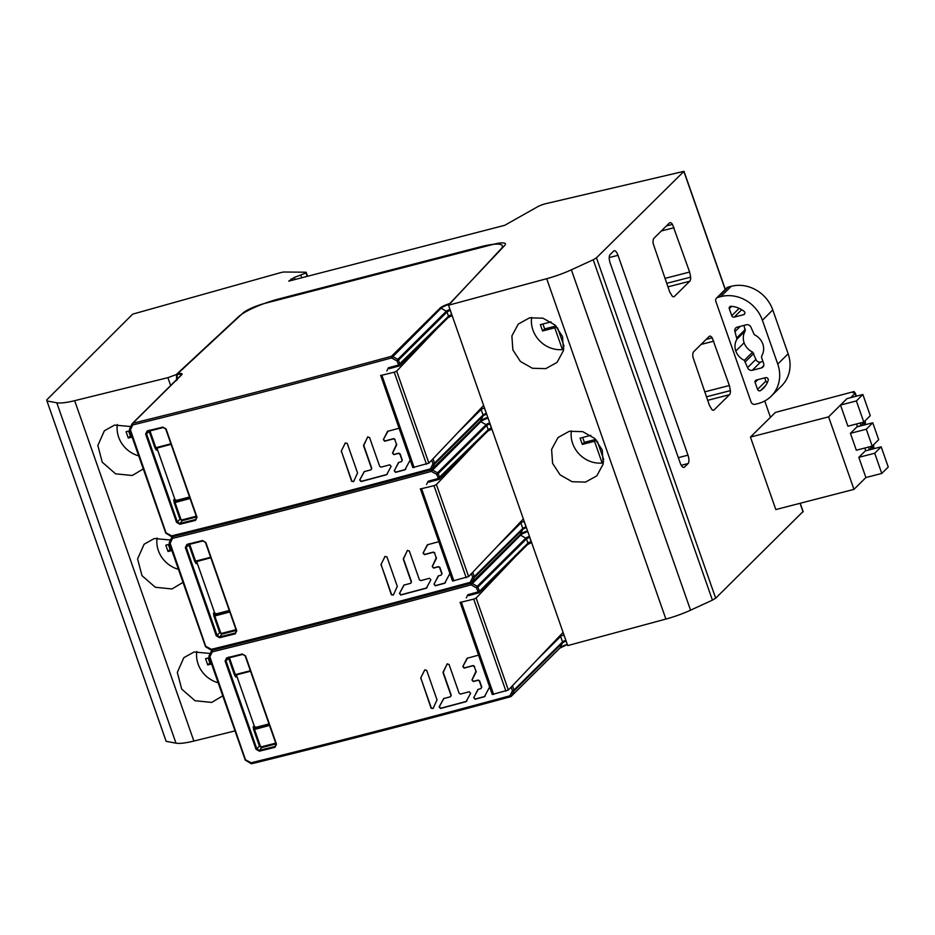 <?xml version="1.0" encoding="UTF-8"?>
<svg xmlns="http://www.w3.org/2000/svg" width="935" height="935" viewBox="0 0 935 935"><rect width="100%" height="100%" fill="white"/><g stroke="black" fill="none" stroke-linecap="round" stroke-linejoin="round"><path stroke-width="1.4" d="M245.192 759.606L251.129 762.773L251.048 763.463L251.129 762.773A2726.682 546.028 -19.3 0 0 509.891 695.804L512.427 690.743L513.946 691.012L511.41 696.072L509.891 695.804L510.592 696.727A1.367 1.367 0 0 0 511.2 696.376A1.367 1.227 45.2 0 1 510.674 696.668L510.592 696.727C422.83 720.581 336.6 742.893 251.924 763.673L252.041 763.615A2725.326 545.748 -19.3 0 0 510.487 696.715M470.913 583.253L471.041 584.866L476.371 587.788L477.937 587.075L479.41 591.282A1.367 1.227 45.2 0 1 478.638 592.86L476.371 587.788L477.271 586.28A1.367 1.227 45.2 0 1 477.937 587.075L526.475 538.946A1.367 1.227 -134.8 0 0 525.809 538.139L520.538 535.159L471.041 584.866A2726.682 546.028 160.7 0 1 212.28 651.835L209.872 656.756L209.124 655.727A1.367 1.367 0 0 0 209.066 656.779L209.136 656.65A1.367 1.227 45.2 0 1 209.101 655.867M466.284 597.886L467.886 594.695L468.68 595.56A2725.326 545.748 -19.3 0 0 478.451 592.907M242.294 654.009A2726.682 546.028 160.7 0 1 226.632 657.889L227.065 658.333A2723.421 437.568 -18.3 0 0 242.621 654.453M226.971 658.357L242.668 654.442L245.566 655.914L242.294 653.997M242.714 654.43L245.18 655.867L276.094 744.178L274.972 747.322L276.491 744.213L274.96 746.504A2723.421 652.116 159.7 0 1 259.287 750.337L256.833 748.877L256.003 749.239L225.101 661.022L226.632 657.889M259.311 751.191A2726.682 546.028 -19.3 0 0 274.995 747.31M254.18 725.735L253.233 726.752A2.045 1.788 43.1 0 0 255.722 728.166L254.472 729.323L260.234 745.768A1.356 1.227 45.2 0 0 261.894 746.714L259.311 751.179L256.003 749.239M420.785 677.863L431.093 708.227L433.08 708.508L437.019 699.859L426.676 670.313L424.689 670.033L420.785 677.863L424.829 669.822M459.143 693.303L449.01 664.364L447.024 664.095L443.061 672.756L451.021 695.476L450.366 696.785A2726.682 546.028 -19.3 0 1 443.681 698.562L439.158 706.895L440.502 708.473A2726.682 546.028 160.7 0 0 466.062 701.659L470.609 693.303L469.265 691.725A2726.682 546.028 -19.3 0 1 460.534 694.062L459.143 693.303M443.891 698.328L439.38 706.661L440.712 708.239A2725.887 545.865 -19.3 0 0 466.273 701.425L466.682 701.168M443.108 671.949L451.231 695.243L450.366 696.785M467.57 657.948L462.813 666.55L464.146 668.128A2726.682 546.028 -19.3 0 0 472.9 665.778L474.279 666.538L475.95 671.295L471.976 679.979L473.309 681.557A2726.682 546.028 -19.3 0 0 477.984 680.306L479.363 681.066L481.548 687.283L480.894 688.604A2726.682 546.028 -19.3 0 1 478.252 689.305L473.706 697.674L475.05 699.251A2726.682 546.028 -19.3 0 0 484.4 696.739L489.882 686.512M467.36 658.182A2726.682 546.028 -19.3 0 0 478.147 655.271L478.521 655.236M473.706 697.674L475.26 699.018A2725.887 545.865 -19.3 0 0 484.61 696.505L485.008 696.248M471.976 679.979L473.519 681.323A2725.887 545.865 -19.3 0 0 478.194 680.072L479.585 680.832L481.759 687.05L480.894 688.604M205.455 646.143L211.392 649.322L212.315 650.152L212.28 651.835A1.367 0.608 26 0 1 211.532 650.818L209.124 655.727M531.641 542.581L527.691 544.427A1.367 1.227 -134.8 0 0 527.948 543.153A3.413 0.678 160.7 0 1 529.572 542.195A3.413 0.678 160.7 0 1 531.127 541.599L531.337 541.727M529.806 537.344L529.654 537.391A3.413 0.678 -19.3 0 0 528.1 537.987A3.413 0.678 -19.3 0 0 526.475 538.946L527.948 543.153L479.41 591.282L477.843 591.984A2726.682 546.028 -19.3 0 1 467.886 594.695M529.479 536.398A1.367 0.701 179.7 0 0 529.35 536.409L531.127 541.599M529.327 535.989L529.35 536.409A3.81 0.76 160.7 0 0 527.62 537.076A3.81 0.76 160.7 0 0 525.809 538.139L477.271 586.28L471.941 583.358A1.367 1.227 45.2 0 0 471.088 583.183M563.945 634.83L563.793 634.888A3.413 0.678 -19.3 0 0 560.614 636.443L537.391 659.467M563.793 634.888L565.862 640.3M227.065 658.333L225.101 661.022M253.233 726.752L253.665 729.674L269.49 725.443M235.83 677.08L234.51 674.976L236.391 675.012A2.045 1.823 -127.2 0 0 235.83 677.08L236.871 676.297M275.965 743.909L261.917 747.533L259.416 746.118L256.833 748.877L225.943 660.659L228.748 658.532L228.818 657.048M268.976 723.947L256.657 727.126A2.045 1.847 45.2 0 1 254.168 725.712L236.894 676.379A2.045 1.847 45.2 0 1 237.069 674.719M431.093 708.227L433.291 708.274M420.995 677.63L420.75 678.681M431.304 707.994L420.96 678.448M443.319 671.716L447.281 663.768M451.231 695.243L450.576 696.552M466.273 701.425L466.892 700.934M475.95 671.295L474.279 666.538M476.16 671.061L475.903 672.113M472.187 679.745L476.114 671.879M481.759 687.05L481.104 688.37M473.928 697.44L477.855 689.574M484.61 696.505L485.218 696.014M462.813 666.55L466.951 658.45M463.024 666.316L464.368 667.894A2725.887 545.865 -19.3 0 0 473.11 665.545L474.489 666.304M563.092 632.387L508.371 690.053L492.266 694.483L460.125 602.269M505.94 691.152L473.718 599.125L460.043 602.456M473.718 599.125L476.137 598.026L516.003 556.009M431.21 469.756L431.128 469.802A1.367 1.367 0 0 0 431.725 469.464L480.333 421.253A1.367 1.227 -134.8 0 0 480.555 420.96L431.947 469.16L434.483 464.099L432.963 463.818L430.416 468.879L431.947 469.16A1.367 1.227 45.2 0 1 431.21 469.756L431.304 471.404L436.645 474.325L438.211 473.613L439.684 477.82A1.367 1.227 45.2 0 1 438.901 479.398L436.645 474.325L437.533 472.818A1.367 1.227 45.2 0 1 438.211 473.613L486.738 425.483A1.367 1.227 -134.8 0 0 486.071 424.689L480.812 421.697L431.304 471.404A2726.682 546.028 160.7 0 1 172.543 538.373L170.147 543.293L169.399 542.277A1.367 1.367 0 0 0 169.34 543.317L169.399 543.188A1.367 1.227 45.2 0 1 169.364 542.405M211.392 649.322L211.322 650L211.392 649.322A2726.682 546.028 -19.3 0 0 470.153 582.341L471.672 582.622L474.22 577.561L472.701 577.281L470.153 582.341L470.854 583.265A1.367 1.367 0 0 0 471.462 582.914A1.367 1.227 45.2 0 1 470.948 583.206L470.854 583.265C383.093 607.119 296.874 629.43 212.198 650.211A1.367 1.367 0 0 1 211.181 650.059L205.981 647.008L170.147 543.293L169.34 543.317L205.396 646.284A1.367 1.367 0 0 0 205.981 647.008L206.121 646.95M426.559 484.423L428.16 481.233L428.955 482.098A2725.326 545.748 -19.3 0 0 438.714 479.445M186.883 544.439L202.942 540.991L205.829 542.452L202.556 540.547A2726.682 546.028 160.7 0 1 186.906 544.427L185.375 547.559L187.327 544.871A2723.421 437.568 -18.3 0 0 202.883 540.991M202.977 540.968L205.443 542.405L236.368 630.716L235.234 633.86L236.754 630.763L235.223 633.042A2723.421 652.116 159.7 0 1 219.55 636.887L217.107 635.426L216.265 635.788L185.375 547.559M229.239 610.485L216.932 613.664A2.045 1.847 45.2 0 1 214.442 612.25L213.496 613.29A2.045 1.788 43.1 0 0 215.985 614.704L214.734 615.861L220.496 632.305A1.356 1.227 45.2 0 0 222.156 633.252L219.573 637.717A2726.682 546.028 -19.3 0 0 235.269 633.848M219.573 637.717L216.265 635.788M381.048 564.413L391.356 594.765L393.343 595.046L397.293 586.397L386.938 556.851L384.951 556.57L381.048 564.413L385.103 556.348M419.418 579.84L409.285 550.902L407.286 550.633L403.336 559.294L411.283 582.014L410.629 583.323A2726.682 546.028 -19.3 0 1 403.943 585.1L399.432 593.433L400.764 595.011A2726.682 546.028 160.7 0 0 426.337 588.208L430.871 579.84L429.527 578.262A2726.682 546.028 -19.3 0 1 420.797 580.612L419.418 579.84M404.154 584.866L399.642 593.199L400.975 594.789A2725.887 545.865 -19.3 0 0 426.547 587.975L426.944 587.706M403.371 558.487L411.493 581.78L410.629 583.323M407.473 550.376L403.581 558.253M427.833 544.486L423.076 553.088L424.42 554.665A2726.682 546.028 -19.3 0 0 433.162 552.316L434.553 553.076L436.213 557.833L432.239 566.517L433.583 568.094A2726.682 546.028 -19.3 0 0 438.246 566.844L439.637 567.603L441.811 573.833L441.156 575.142A2726.682 546.028 -19.3 0 1 438.527 575.855L433.98 584.211L435.313 585.789A2726.682 546.028 -19.3 0 0 444.663 583.276L450.144 573.05M427.622 544.719A2726.682 546.028 -19.3 0 0 438.421 541.809L438.796 541.786M433.98 584.211L435.535 585.567A2725.887 545.865 -19.3 0 0 444.873 583.043L445.282 582.785M432.239 566.517L433.793 567.861A2725.887 545.865 -19.3 0 0 438.468 566.61L439.847 567.37L442.033 573.599L441.156 575.142M165.729 532.681L171.654 535.86L172.578 536.69L172.543 538.373A1.367 0.608 26 0 1 171.795 537.356L169.399 542.277M491.903 429.118L487.953 430.977A1.367 1.227 -134.8 0 0 488.21 429.691A3.413 0.678 160.7 0 1 489.835 428.733A3.413 0.678 160.7 0 1 491.389 428.136L491.6 428.265M490.069 423.882L489.917 423.929A3.413 0.678 -19.3 0 0 488.362 424.525A3.413 0.678 -19.3 0 0 486.738 425.483L488.21 429.691L438.118 478.533A2726.682 546.028 -19.3 0 1 428.16 481.233M489.741 422.936A1.367 0.701 179.7 0 0 489.624 422.947L491.389 428.136M489.601 422.538L489.624 422.947A3.81 0.76 160.7 0 0 487.883 423.613A3.81 0.76 160.7 0 0 486.071 424.689L437.533 472.818L432.204 469.896A1.367 1.227 45.2 0 0 431.351 469.721M524.208 521.379L524.056 521.426A3.413 0.678 -19.3 0 0 520.877 522.981L497.665 546.005M524.056 521.426L526.125 526.837M213.496 613.29L213.928 616.212L229.765 611.981M196.105 563.618L194.772 561.514L197.133 561.304A2.045 1.823 -127.2 0 0 196.105 563.618L197.133 562.835M197.273 561.257L210.772 557.774L196.654 561.561M236.228 630.447L222.179 634.082L219.69 632.656L217.107 635.426L186.205 547.197L189.01 545.07L189.08 543.586M214.442 612.25L197.156 562.917A2.045 1.847 45.2 0 1 197.332 561.257M391.356 594.765L393.565 594.812M381.27 564.179L381.012 565.219M391.578 594.531L381.223 564.985M411.493 581.78L410.851 583.089M426.547 587.975L427.155 587.472M436.213 557.833L434.553 553.076M436.423 557.599L436.177 558.651M432.449 566.283L436.388 558.417M442.033 573.599L441.367 574.908M434.191 583.989L438.118 576.112M444.873 583.043L445.492 582.552M423.076 553.088L427.225 544.988M423.286 552.854L424.63 554.432A2725.887 545.865 -19.3 0 0 433.373 552.082L434.763 552.842M523.355 518.925L468.634 576.591L452.54 581.021L420.388 488.806M466.214 577.69L433.98 485.662L420.306 488.993M433.98 485.662L436.411 484.564L476.277 442.559M450.004 309.473A1.367 0.701 179.7 0 0 449.887 309.497A3.81 0.76 160.7 0 0 448.157 310.151A3.81 0.76 160.7 0 0 446.334 311.226L397.807 359.356L392.466 356.434A1.367 1.227 45.2 0 0 391.473 356.293L391.566 357.941L396.908 360.863L398.474 360.15L399.946 364.358A1.367 1.227 45.2 0 1 399.163 365.936L396.908 360.863L397.807 359.356A1.367 1.227 45.2 0 1 398.474 360.15L447.012 312.021A1.367 1.227 -134.8 0 0 446.334 311.226L441.075 308.234L391.566 357.941A2726.682 546.028 160.7 0 1 132.805 424.922L130.409 429.843L129.661 428.814A1.367 1.367 0 0 0 129.603 429.866L129.673 429.726A1.367 1.227 45.2 0 1 129.638 428.943M386.821 370.973L388.422 367.771L389.217 368.635A2725.326 545.748 -19.3 0 0 398.988 365.982M162.83 427.096A2726.682 546.028 160.7 0 1 147.169 430.965L147.601 431.409A2723.421 437.568 -18.3 0 0 163.157 427.529M146.994 431.701L163.204 427.529L166.091 428.99L162.819 427.085M179.847 524.266A2726.682 546.028 -19.3 0 0 195.532 520.386L197.016 517.3L195.497 519.579A2723.421 652.116 159.7 0 1 179.824 523.425L177.369 521.964L176.54 522.326L145.638 434.097L147.169 430.977M174.716 498.811L173.758 499.828A2.045 1.788 43.1 0 0 176.259 501.242L175.009 502.399L180.759 518.843A1.356 1.227 45.2 0 0 182.418 519.79L179.836 524.266L176.54 522.326M341.322 450.95L351.63 481.315L353.617 481.583L357.556 472.935L347.212 443.389L345.225 443.12L341.322 450.95L345.401 442.863M379.68 466.378L369.547 437.44L367.56 437.171L363.598 445.843L371.557 468.552L370.903 469.861A2726.682 546.028 -19.3 0 1 364.218 471.637L359.694 479.971L361.039 481.56A2726.682 546.028 160.7 0 0 386.599 474.746L391.134 466.39L389.801 464.812A2726.682 546.028 -19.3 0 1 381.059 467.149L379.68 466.378M364.428 471.404L359.905 479.737L361.249 481.326A2725.887 545.865 -19.3 0 0 386.809 474.512L387.207 474.244M363.633 445.025L371.768 468.318L370.903 469.861M388.107 431.035L383.338 439.625L384.682 441.203A2726.682 546.028 -19.3 0 0 393.436 438.854L394.815 439.614L396.475 444.382L392.501 453.066L393.845 454.644A2726.682 546.028 -19.3 0 0 398.52 453.382L399.899 454.141L402.085 460.371L401.431 461.68A2726.682 546.028 -19.3 0 1 398.789 462.393L394.243 470.761L395.587 472.339A2726.682 546.028 -19.3 0 0 404.925 469.826L410.407 459.588M387.885 431.269A2726.682 546.028 -19.3 0 0 398.684 428.359L399.058 428.324M394.243 470.761L395.797 472.105A2725.887 545.865 -19.3 0 0 405.147 469.592L405.545 469.323M392.501 453.066L394.056 454.41A2725.887 545.865 -19.3 0 0 398.731 453.148L400.11 453.907L402.295 460.137L401.431 461.68M449.349 304.319A8.123 1.625 -19.3 0 0 441.075 308.234A1.367 1.227 -134.8 0 0 440.081 308.094L391.473 356.293A2725.326 545.748 160.7 0 1 132.84 423.228L132.805 424.922A1.367 0.608 26 0 1 132.057 423.894L129.661 428.814M452.166 315.656L448.216 317.514A1.367 1.227 -134.8 0 0 448.484 316.229A3.413 0.678 160.7 0 1 450.109 315.27A3.413 0.678 160.7 0 1 451.652 314.674L451.874 314.803M450.343 310.42L450.179 310.478A3.413 0.678 -19.3 0 0 448.636 311.063A3.413 0.678 -19.3 0 0 447.012 312.021L448.484 316.229L398.38 365.071A2726.682 546.028 -19.3 0 1 388.422 367.771M449.864 309.076L451.652 314.674M450.413 303.174L449.735 303.583A1.367 1.227 45.2 0 1 450.074 303.548M177.089 379.972L177.147 374.631A1.367 0.701 -102.3 0 1 177.44 373.93A1.367 1.227 45.2 0 0 176.925 374.222L177.44 373.93A9.081 1.823 -19.3 0 1 181.191 373.533A9.081 1.823 -19.3 0 1 181.612 374.865L132.84 423.228A1.367 1.227 45.2 0 0 132.326 423.52A1.367 1.367 0 0 0 132.057 423.894A1.367 0.608 26 0 1 132.115 423.824A1.367 1.227 45.2 0 1 132.326 423.52L181.098 375.157A1.367 1.227 -134.8 0 1 181.612 374.865M484.482 407.917L484.33 407.964A3.413 0.678 -19.3 0 0 481.151 409.518L457.928 432.543M166.395 533.488L171.444 536.608A1.367 1.367 0 0 0 172.461 536.748C257.137 515.98 343.355 493.657 431.128 469.802L430.416 468.879A2726.682 546.028 -19.3 0 1 171.654 535.86L171.584 536.55L171.654 535.86M484.33 407.964L486.399 413.387M147.601 431.409L145.638 434.097M163.251 427.505L165.705 428.955L196.631 517.254L195.508 520.398M173.758 499.828L174.19 502.761L190.027 498.519M156.367 450.167L155.035 448.052L157.396 447.853A2.045 1.823 -127.2 0 0 156.367 450.167L157.407 449.384M196.49 516.985L182.442 520.62L179.952 519.206L177.369 521.964L146.479 433.735L149.284 431.608L149.355 430.135M189.501 497.023L177.194 500.213A2.045 1.847 45.2 0 1 174.705 498.787L157.431 449.454A2.045 1.847 45.2 0 1 157.606 447.795M351.63 481.315L353.827 481.35M341.532 450.717L341.275 451.757M351.841 481.081L341.497 451.523M363.855 444.791L367.817 436.844M371.768 468.318L371.113 469.627M386.809 474.512L387.429 474.01M396.475 444.382L394.815 439.614M396.697 444.148L396.44 445.189M392.723 452.832L396.65 444.955M402.295 460.137L401.641 461.446M394.453 470.527L398.392 462.661M405.147 469.592L405.755 469.089M383.338 439.625L387.487 431.526M383.56 439.403L384.893 440.981A2725.887 545.865 -19.3 0 0 393.647 438.62L395.026 439.38M483.617 405.474L428.896 463.141L412.802 467.57L380.662 375.356M426.477 464.227L394.254 372.2L380.58 375.543M394.254 372.2L396.674 371.113L436.54 329.097M603.741 459.611L597.325 441.285M595.688 439.438L584.387 442.36L582.669 437.451M571.378 430.895A27.267 24.626 45.2 0 0 602.152 463.047L603.601 461.598M602.152 463.047L594.52 441.262L582.306 444.417L580.109 438.118L590.78 435.359M584.387 442.36L582.306 444.417M596.016 439.789L594.52 441.262M564.015 346.149L557.587 327.823M555.951 325.988L544.649 328.898L542.931 324.001M531.641 317.433A27.267 24.626 45.2 0 0 562.414 349.585L563.875 348.136M562.414 349.585L554.794 327.811L542.581 330.967L540.372 324.655L551.042 321.897M544.649 328.898L542.581 330.967M556.278 326.327L554.794 327.811M208.108 657.995L209.826 662.903L211.1 662.576M218.159 682.76A27.267 24.626 45.2 0 1 196.806 651.485M209.382 657.667L205.536 658.661L207.745 664.96L211.59 663.967M207.745 664.96L209.826 662.903M168.37 544.532L170.088 549.441L171.362 549.114M178.433 569.298A27.267 24.626 45.2 0 1 157.068 538.022M169.644 544.205L165.811 545.198L168.019 551.498L171.853 550.505M168.019 551.498L170.088 549.441M128.644 431.07L130.362 435.979L131.625 435.652M138.696 455.836A27.267 24.626 45.2 0 1 117.343 424.56M129.907 430.743L126.073 431.736L128.282 438.048L132.115 437.054M128.282 438.048L130.362 435.979M761.558 357.486L761.698 355.861A15.1 13.639 -134.8 0 0 762.843 344.045A15.1 13.639 -134.8 0 0 754.3 334.718L751.039 327.449A3.845 3.471 -134.8 0 0 746.34 324.784L737.177 327.145A3.845 3.471 -134.8 0 0 734.98 331.598L736.932 339.206A15.1 13.639 -134.8 0 0 735.798 351.034A15.1 13.639 -134.8 0 0 744.33 360.349L747.591 367.619A3.845 3.471 -134.8 0 0 752.289 370.283L761.452 367.923A3.845 3.471 -134.8 0 0 763.65 363.47L761.558 357.486M755.211 404.294A3.413 3.074 45.2 0 1 751.05 401.933L715.824 301.339A3.413 3.074 45.2 0 1 717.776 297.4L720.827 296.605A34.081 30.785 45.2 0 1 762.399 320.238L777.756 364.101A34.081 30.785 45.2 0 1 771.235 396.183A34.081 30.785 45.2 0 1 758.262 403.511L755.211 404.294M755.106 382.415L757.549 389.381A2.045 1.847 -134.8 0 0 760.576 390.573A22.931 20.722 -134.8 0 0 763.381 388.27A22.931 20.722 -134.8 0 0 768.184 380.253A2.045 1.847 -134.8 0 0 765.66 377.635L756.275 380.054A2.045 1.847 -134.8 0 0 755.106 382.415L757.923 379.633M731.743 315.691A2.045 1.847 -134.8 0 0 734.232 317.117L743.617 314.686A2.045 1.847 -134.8 0 0 744.038 311.297A22.931 20.722 -134.8 0 0 731.065 306.306A2.045 1.847 -134.8 0 0 729.3 308.725L731.743 315.691L739.141 308.351M771.235 396.183L781.613 385.886A34.081 30.785 -134.8 0 0 788.135 353.804L772.778 309.929A34.081 30.785 -134.8 0 0 731.205 286.309L728.155 287.092A3.413 3.074 -134.8 0 0 726.857 287.828L716.479 298.136M767.331 382.544A2.045 1.847 45.2 0 1 765.847 381.141L764.701 377.88M762.937 361.436L760.587 362.044A3.845 3.471 45.2 0 1 755.901 359.379L752.64 352.109A15.1 13.639 45.2 0 1 744.096 342.783A15.1 13.639 45.2 0 1 745.23 330.967L743.991 325.392M735.798 351.034L744.096 342.783M176.248 374.608L167.903 377.658L74.671 400.683A34.081 6.825 160.7 0 1 56.79 402.786L46.949 400.951L46.75 399.888L132.641 314.148L280.219 272.751A7.574 1.519 160.7 0 1 280.757 272.611A7.574 1.519 160.7 0 1 284.778 272.027L305.102 272.202A5.213 1.04 160.7 0 1 306.236 272.459A5.213 1.04 160.7 0 1 305.979 272.973L294.315 277.438L288.74 281.131L504.736 225.312L537.473 206.834A7.901 1.578 160.7 0 1 545.234 203.818A7.901 1.578 160.7 0 1 546.461 203.526L683.988 171.327L596.472 257.803L593.222 259.766L712.423 600.141L690.568 610.193A34.081 6.825 -19.3 0 1 665.895 619.075L567.709 645.594L448.519 305.219L501.09 248.85A34.081 6.825 -19.3 0 0 502.411 245.811A34.081 6.825 -19.3 0 0 480.613 246.782L279.109 298.861A34.081 6.825 -19.3 0 0 238.554 316.72L176.248 374.608L177.147 377.167M74.671 400.683L193.872 741.058A34.081 6.825 -19.3 0 1 175.99 743.173L166.149 741.326L46.949 400.951M193.872 741.058L235.024 730.901M712.423 600.141L715.672 598.19L802.978 511.609M294.315 277.438L295.039 279.507M770.452 417.314L764.736 400.986M596.472 257.803L715.672 598.19M729.499 394.699L714.095 409.916A7.503 2.863 75.5 0 1 713.545 410.231A7.503 2.863 75.5 0 1 712.026 409.729L709.373 405.241L692.928 357.088A7.503 2.863 75.5 0 1 693.712 351.677L709.116 336.483A7.492 2.863 75.5 0 1 709.665 336.156A7.492 2.863 75.5 0 1 712.213 337.839L729.37 385.512L730.399 390.608A7.492 2.863 75.5 0 1 729.499 394.699L707.655 400.332M617.988 255.325L687.973 455.181A6.814 2.606 75.5 0 1 688.09 463.55L684.455 467.138A6.802 2.595 75.5 0 1 683.952 467.43A6.802 2.595 75.5 0 1 680.166 462.895L610.193 263.086A6.931 2.641 75.5 0 1 610.087 254.6L613.722 251.012A6.697 2.56 75.5 0 1 614.213 250.732A6.697 2.56 75.5 0 1 617.988 255.325L609.234 257.581M689.773 281.236L674.357 296.453A7.503 2.863 75.5 0 1 673.808 296.769A7.503 2.863 75.5 0 1 672.3 296.266L669.635 291.79L653.191 243.626A7.503 2.863 75.5 0 1 653.974 238.226L669.378 223.021A7.492 2.863 75.5 0 1 669.928 222.694A7.492 2.863 75.5 0 1 672.487 224.377L689.633 272.05L690.661 277.146A7.492 2.863 75.5 0 1 689.773 281.236L667.917 286.87M665.895 619.075L546.694 278.7A34.081 6.825 160.7 0 0 571.367 269.806L593.222 259.766M546.694 278.7L448.519 305.219M562.508 336.53L563.501 350.508L557.073 362.394L545.795 368.624L532.424 368.273L520.409 361.459L512.871 349.924L511.877 335.945L518.294 324.059L529.572 317.83L542.954 318.18L554.958 324.994L562.508 336.53M602.233 449.98L603.227 463.959L596.81 475.857L585.532 482.086L572.162 481.735L560.147 474.91L552.597 463.386L551.603 449.408L558.031 437.522L569.31 431.292L582.68 431.643L594.695 438.457L602.233 449.98M167.903 377.658L170.649 385.512M183.015 582.388L171.97 588.957L155.28 587.262L141.968 575.633L137.585 558.92L144.119 544.217L154.322 538.525L170.497 540.009M222.752 695.85L211.707 702.419L195.018 700.724L181.694 689.083L177.323 672.382L183.844 657.679L194.048 651.987L210.235 653.46M143.289 468.926L132.244 475.494L115.554 473.8L102.231 462.171L97.848 445.469L104.381 430.755L114.584 425.074L130.771 426.547M868.966 449.969L865.307 450.915L868.966 449.969M868.486 447.082L869.363 449.583M861.03 425.483L856.892 426.898L861.03 425.483L860.177 423.041M828.597 416.87L750.443 437.077L752.172 435.348L775.419 412.405L854.134 391.531L852.884 392.77A5.458 1.087 160.7 0 1 855.198 392.875A5.458 1.087 160.7 0 1 854.941 393.413L850.651 397.679L846.993 398.626L828.597 416.87L853.982 489.367L865.892 477.54L858.821 457.344L865.307 450.915L881.179 446.813L874.704 453.241L858.821 457.344M862.935 422.328A10.227 3.88 75.5 0 0 862.093 425.554M871.35 446.346A10.227 3.88 75.5 0 0 870.508 449.571M864.828 448.029L865.693 450.53M856.518 423.987L857.372 426.43M853.982 489.367L775.828 509.563L750.443 437.077M864.688 424.887L864.162 423.38M873.103 448.905L872.577 447.397M873.839 447.07L870.754 447.877M865.424 423.064L862.339 423.859M854.134 391.531L854.508 392.606M865.191 423.123L865.716 424.619M873.606 447.14L874.131 448.636M865.892 477.54L881.775 473.437L874.704 453.241M881.775 473.437L888.25 467.009L881.179 446.813M840.507 405.054L847.916 426.208L863.8 422.106L870.275 415.678L862.865 394.512L846.993 398.626L840.507 405.054L856.39 400.951L862.865 394.512M863.8 422.106L856.39 400.951M850.418 433.326L856.331 450.226L872.203 446.124L878.69 439.695L872.764 422.795L856.892 426.898L850.418 433.326L866.289 429.223L872.764 422.795M872.203 446.124L866.289 429.223M209.872 656.756L209.066 656.779L245.122 759.746A1.367 1.367 0 0 0 245.718 760.459L209.872 656.756M512.485 685.717L513.993 690.03L512.427 690.743L511.153 687.12M245.566 655.914L276.491 744.213M527.784 531.571A8.123 1.625 -19.3 0 0 520.538 535.159A1.367 1.227 -134.8 0 0 519.813 534.972M211.988 650.246L211.789 650.444A1.367 1.227 45.2 0 0 211.579 650.737A1.367 0.608 26 0 0 211.532 650.818A1.367 1.367 0 0 1 211.789 650.444A1.367 1.227 45.2 0 1 212.081 650.234M211.497 650.9L209.183 655.657M529.444 543.387A4.768 0.958 160.7 0 1 531.629 542.545M563.618 645.91A9.081 1.823 160.7 0 1 567.323 644.472M251.129 762.773L251.924 763.673A1.367 1.367 0 0 1 250.907 763.521L245.858 760.4M567.253 644.285A8.123 1.625 160.7 0 0 563.887 645.594A8.123 1.625 160.7 0 0 560.018 647.873L511.41 696.072A1.367 1.227 45.2 0 1 511.2 696.376L559.796 648.177A1.367 1.227 -134.8 0 0 560.018 647.873L562.484 642.883L513.946 691.012A1.367 1.227 45.2 0 0 513.993 690.03L562.531 641.901L560.614 636.443M562.484 642.883A1.367 1.227 -134.8 0 0 562.531 641.901A3.413 0.678 160.7 0 1 565.71 640.358L566.037 641.153A3.81 0.76 -19.3 0 0 562.484 642.883M276.094 744.178L245.204 655.961M260.234 745.768L259.416 746.118L253.665 729.674M234.51 674.976L228.748 658.532L229.554 658.17L235.316 674.614L250.335 670.734M236.871 674.766L250.51 671.236L236.999 674.719M261.894 746.714L275.696 743.138M256.704 727.114L255.722 728.166L269.222 724.672M276.187 744.868L274.96 746.504M461.399 602.385L493.622 694.413M508.371 690.053L476.137 598.026M472.748 572.255L474.267 576.579L472.701 577.281L471.427 573.658M205.829 542.452L236.754 630.763M488.047 418.109A8.123 1.625 -19.3 0 0 480.812 421.697A1.367 1.227 -134.8 0 0 480.076 421.51M172.262 536.784L172.063 536.982A1.367 1.227 45.2 0 0 171.841 537.286A1.367 0.608 26 0 0 171.795 537.356A1.367 1.367 0 0 1 172.063 536.982A1.367 1.227 45.2 0 1 172.344 536.772M171.771 537.438L169.445 542.207M489.706 429.925A4.768 0.958 160.7 0 1 491.892 429.095M212.315 650.152A2725.326 545.748 -19.3 0 0 470.761 583.265M523.88 532.447A9.081 1.823 160.7 0 1 527.585 531.01L520.07 534.715A1.367 1.227 -134.8 0 0 520.281 534.411L522.747 529.432L474.22 577.561A1.367 1.227 45.2 0 0 474.267 576.579L522.794 528.439L520.877 522.981M527.527 530.835A8.123 1.625 160.7 0 0 524.161 532.132A8.123 1.625 160.7 0 0 520.281 534.411L471.672 582.622A1.367 1.227 45.2 0 1 471.462 582.914L520.07 534.715M522.747 529.432A1.367 1.227 -134.8 0 0 522.794 528.439A3.413 0.678 160.7 0 1 525.973 526.896L526.3 527.691A3.81 0.76 -19.3 0 0 522.747 529.432M236.368 630.716L205.478 542.499M220.496 632.305L219.69 632.656L213.928 616.212M194.772 561.514L189.01 545.07L189.817 544.708L195.579 561.152L210.609 557.272M222.156 633.252L235.959 629.687M216.967 613.652L215.985 614.704L229.496 611.221M236.461 631.405L235.223 633.042M421.662 488.923L453.896 580.951M468.634 576.591L436.411 484.564M130.409 429.843L129.603 429.866L165.659 532.821A1.367 1.367 0 0 0 166.255 533.546L130.409 429.843M433.022 458.793L434.53 463.117L432.963 463.818L431.69 460.195M166.091 428.99L197.016 517.3M177.814 373.568L242.773 313.202A19.086 3.822 160.7 0 1 265.493 303.197L493.189 244.374A19.086 3.822 160.7 0 1 504.619 245.566L450.109 303.22M449.688 303.957L449.735 303.583A9.081 1.823 -19.3 0 0 440.081 308.094M132.034 423.976L129.708 428.744M449.98 316.462A4.768 0.958 160.7 0 1 452.166 315.633M493.236 244.327L265.493 303.197M181.098 375.157L181.226 375.005A8.123 1.625 -19.3 0 0 180.502 374.269A8.123 1.625 -19.3 0 0 177.147 374.631M172.578 536.69A2725.326 545.748 -19.3 0 0 431.023 469.802M484.155 418.997A9.081 1.823 160.7 0 1 487.86 417.559M487.789 417.372A8.123 1.625 160.7 0 0 484.423 418.67A8.123 1.625 160.7 0 0 480.555 420.96L483.021 415.97L434.483 464.099A1.367 1.227 45.2 0 0 434.53 463.117L483.068 414.988L481.151 409.518M483.021 415.97A1.367 1.227 -134.8 0 0 483.068 414.988A3.413 0.678 160.7 0 1 486.235 413.434L486.562 414.24A3.81 0.76 -19.3 0 0 483.021 415.97M196.631 517.254L165.74 429.036M180.759 518.843L179.952 519.206L174.19 502.761M155.035 448.052L149.284 431.608L150.091 431.257L155.853 447.701L170.871 443.821M156.928 448.099L171.047 444.324L157.536 447.807M182.418 519.79L196.221 516.225M177.229 500.202L176.259 501.242L189.758 497.759M196.724 517.943L195.497 519.579M381.936 375.473L414.158 467.5M428.896 463.141L396.674 371.113M728.155 287.092L717.776 297.4M777.756 364.101L788.135 353.804M772.778 309.929L762.399 320.238M720.827 296.605L731.205 286.309M757.549 389.381L765.847 381.141M760.576 390.573L765.707 385.477M760.587 362.044L752.289 370.283M761.452 367.923L763.755 365.632M747.591 367.619L755.901 359.379M753.797 353.395L745.499 361.635M744.33 360.349L752.64 352.109M745.23 330.967L736.932 339.206M737.084 337.582L745.382 329.342M740.275 326.35L734.98 331.598M741.7 309.707L734.232 317.117M731.684 306.364L729.3 308.725M743.617 314.686L744.844 313.47M305.979 272.973L307.171 276.374M301.713 277.777L300.883 275.404M291.673 280.371L291.182 278.946M725.198 289.488L683.882 171.526M803.083 511.912L800.068 503.299M673.177 296.757L674.357 296.453M666.41 225.943L672.487 224.377M674.1 227.684L661.314 230.98M664.949 278.408L689.633 272.05M666.678 283.34L690.661 277.146M712.902 410.22L714.095 409.916M706.147 339.405L712.213 337.839M713.837 341.146L701.051 344.442M704.686 391.87L729.37 385.512M706.416 396.791L730.399 390.608M678.331 457.671L687.973 455.181M688.09 463.55L681.253 465.314M683.368 467.418L684.455 467.138M571.367 269.806L690.568 610.193M480.882 247.53L480.613 246.782M279.366 299.586L279.109 298.861M175.99 743.173L56.79 402.786M855.946 396.3L854.941 393.413M468.599 595.618L478.545 592.907A1.367 1.367 0 0 0 479.152 592.568L527.691 544.427M559.796 648.177L567.335 644.495M428.861 482.156L438.819 479.445M438.807 479.456A1.367 1.367 0 0 0 439.415 479.106L487.953 430.977M389.135 368.694L399.081 365.994A1.367 1.367 0 0 0 399.689 365.643L448.216 317.514M265.598 303.139L264.395 303.466M240.552 315.083L177.323 373.825M176.575 380.522L176.516 375.216M480.333 421.253L487.86 417.583M307.568 276.269L306.236 272.459M803.188 511.702L800.231 503.252M725.315 289.359L683.988 171.327M873.804 445.983L873.419 444.908M865.389 421.977L865.015 420.902M856.366 396.195L855.198 392.875"/></g></svg>
